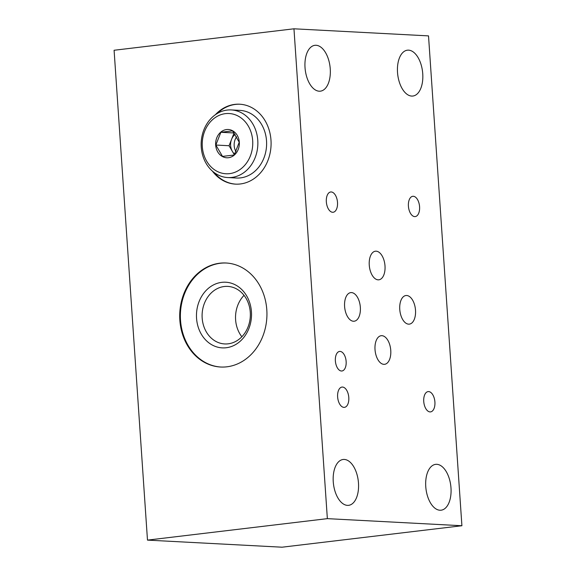 <?xml version="1.0" encoding="UTF-8"?>
<svg xmlns="http://www.w3.org/2000/svg" width="576" height="576" viewBox="0 0 576 576"><rect width="100%" height="100%" fill="white"/><g stroke="black" fill="none" stroke-linecap="round" stroke-linejoin="round"><path stroke-width="0.86" d="M147.485 540.115L282.038 547.2L461.909 525.737L327.355 518.645L147.485 540.115L114.091 50.263L293.962 28.8L327.355 518.645M293.962 28.8L428.515 35.885L461.909 525.737M326.34 201.823A10.217 5.537 83.2 0 0 333.13 212.263A10.217 5.537 83.2 0 0 337.507 202.414A10.217 5.537 83.2 0 0 330.71 191.974A10.217 5.537 83.2 0 0 326.34 201.823M337.63 396.922A10.217 5.537 83.2 0 0 344.419 407.362A10.217 5.537 83.2 0 0 348.797 397.512A10.217 5.537 83.2 0 0 342 387.072A10.217 5.537 83.2 0 0 337.63 396.922M423.742 401.458A10.217 5.537 83.2 0 0 430.531 411.898A10.217 5.537 83.2 0 0 434.909 402.048A10.217 5.537 83.2 0 0 428.112 391.601A10.217 5.537 83.2 0 0 423.742 401.458M408.413 206.15A10.217 5.537 83.2 0 0 415.21 216.59A10.217 5.537 83.2 0 0 419.58 206.734A10.217 5.537 83.2 0 0 412.783 196.294A10.217 5.537 83.2 0 0 408.413 206.15M399.766 309.413A14.407 7.798 83.2 0 0 409.342 324.13A14.407 7.798 83.2 0 0 415.512 310.241A14.407 7.798 83.2 0 0 405.929 295.524A14.407 7.798 83.2 0 0 399.766 309.413M344.599 306.504A14.407 7.798 83.2 0 0 354.182 321.221A14.407 7.798 83.2 0 0 360.346 307.332A14.407 7.798 83.2 0 0 350.762 292.615A14.407 7.798 83.2 0 0 344.599 306.504M369.259 265.097A14.407 7.798 83.2 0 0 378.842 279.814A14.407 7.798 83.2 0 0 385.006 265.925A14.407 7.798 83.2 0 0 375.422 251.208A14.407 7.798 83.2 0 0 369.259 265.097M375.019 349.596A14.407 7.798 83.2 0 0 384.602 364.313A14.407 7.798 83.2 0 0 390.766 350.424A14.407 7.798 83.2 0 0 381.19 335.707A14.407 7.798 83.2 0 0 375.019 349.596M333.252 481.738A23.083 12.499 83.2 0 0 348.602 505.332A23.083 12.499 83.2 0 0 358.481 483.07A23.083 12.499 83.2 0 0 343.13 459.482A23.083 12.499 83.2 0 0 333.252 481.738M425.758 486.612A23.083 12.499 83.2 0 0 441.108 510.199A23.083 12.499 83.2 0 0 450.986 487.944A23.083 12.499 83.2 0 0 435.636 464.357A23.083 12.499 83.2 0 0 425.758 486.612M305.021 67.572A23.083 12.499 83.2 0 0 320.371 91.166A23.083 12.499 83.2 0 0 330.25 68.904A23.083 12.499 83.2 0 0 314.899 45.317A23.083 12.499 83.2 0 0 305.021 67.572M397.519 72.446A23.083 12.499 83.2 0 0 412.87 96.034A23.083 12.499 83.2 0 0 422.748 73.778A23.083 12.499 83.2 0 0 407.398 50.191A23.083 12.499 83.2 0 0 397.519 72.446M346.14 361.498A9.85 5.335 83.2 0 0 339.588 351.432A9.85 5.335 83.2 0 0 335.376 360.929A9.85 5.335 83.2 0 0 341.921 370.994A9.85 5.335 83.2 0 0 346.14 361.498M179.849 320.198A52.085 43.596 -87 0 0 220.586 367.02A52.085 43.596 -87 0 0 266.803 309.823A52.085 43.596 -87 0 0 226.066 263.002A52.085 43.596 -87 0 0 179.849 320.198M212.386 171.101A40.018 33.494 -87 0 0 235.476 184.133A40.018 33.494 -87 0 0 270.986 140.184A40.018 33.494 -87 0 0 239.688 104.213A40.018 33.494 -87 0 0 215.352 114.746M220.925 367.034A52.085 43.596 93 0 1 180.518 320.234A52.085 43.596 93 0 1 226.404 263.023M251.438 311.774A32.875 27.518 -87 0 0 221.767 282.348A32.875 27.518 -87 0 0 196.553 318.319A32.875 27.518 -87 0 0 226.224 347.746A32.875 27.518 -87 0 0 251.438 311.774M250.272 312.293A28.814 24.113 -87 0 0 227.736 286.394A28.814 24.113 -87 0 0 202.169 318.031A28.814 24.113 -87 0 0 224.705 343.937A28.814 24.113 -87 0 0 250.272 312.293M241.848 336.751A28.814 24.113 93 0 1 235.606 319.795A28.814 24.113 93 0 1 244.03 295.337M235.814 184.147A40.018 33.494 93 0 1 214.164 172.548M217.274 113.494A40.018 33.494 93 0 1 240.026 104.234M227.729 177.559L236.477 178.02A33.862 28.339 -87 0 0 240.552 177.883A33.862 28.339 -87 0 0 266.616 143.266A33.862 28.339 -87 0 0 240.041 110.398L231.293 109.937A33.862 28.339 93 0 1 257.868 142.805A33.862 28.339 93 0 1 231.804 177.422A33.862 28.339 93 0 1 227.729 177.559A33.862 28.339 93 0 1 201.154 144.691A33.862 28.339 93 0 1 227.218 110.066A33.862 28.339 93 0 1 231.293 109.937M225.446 113.638A30.168 25.25 93 0 1 252.677 140.638A30.168 25.25 93 0 1 229.536 173.642A30.168 25.25 93 0 1 202.313 146.642A30.168 25.25 93 0 1 225.446 113.638M226.534 129.557A14.162 11.851 -87 0 0 215.669 145.051A14.162 11.851 -87 0 0 228.449 157.723A14.162 11.851 -87 0 0 239.314 142.229A14.162 11.851 -87 0 0 226.534 129.557M220.874 132.278L215.849 145.037L222.516 156.406L234.209 155.009L239.234 142.25L232.567 130.882L220.874 132.278L234.122 132.97M234.353 154.757L229.054 145.735L234.079 132.97M229.054 145.735L215.849 145.037M235.102 134.388A12.125 10.152 -87 0 0 231.566 139.356A12.125 10.152 -87 0 0 232.387 151.416A12.125 10.152 -87 0 0 234.67 154.188M235.987 151.661A12.125 10.152 93 0 1 236.606 136.8"/></g></svg>
